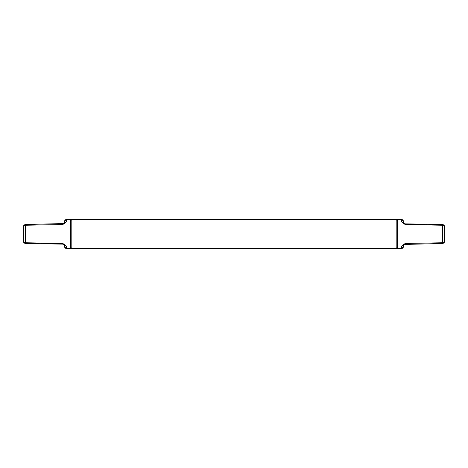 <?xml version="1.0" encoding="UTF-8"?>
<svg xmlns="http://www.w3.org/2000/svg" width="468" height="468" viewBox="0 0 468 468"><rect width="100%" height="100%" fill="white"/><g stroke="black" fill="none" stroke-linecap="round" stroke-linejoin="round"><path stroke-width="0.7" d="M64.537 222.171L64.549 221.931C64.672 220.814 65.309 220.194 66.474 220.065L66.474 219.521L70.592 219.486L70.592 248.514L66.474 248.479C65.304 248.356 64.666 247.707 64.549 246.542L64.455 245.46M64.549 246.542L64.549 246.069C64.935 245.53 64.297 244.881 62.648 244.132L62.665 243.465L62.648 244.132L25.301 243.483L25.319 242.746L23.962 242.389L23.4 241.546L23.956 242.904L25.301 243.483L25.319 242.746L62.665 243.465C65.965 245.191 67.234 246.683 66.474 247.935L66.474 248.479M66.474 220.065C67.234 221.317 65.965 222.809 62.665 224.535L25.319 225.254L25.301 224.517L23.956 225.096L23.4 226.453L23.962 225.611L25.319 225.254L25.301 224.517L63.671 223.552M64.549 221.931C64.935 222.47 64.297 223.119 62.648 223.868L62.665 224.535L62.648 223.868M25.319 224.71L23.956 225.096M25.319 243.29L24.301 243.009L23.962 242.389M24.301 243.009L23.956 242.904M23.4 226.453L23.4 241.546M24.301 224.991L23.962 225.611M64.549 246.069C64.672 247.186 65.309 247.806 66.474 247.935M71.815 220.697A1.211 1.211 0 0 0 70.592 219.486M71.815 247.303A1.211 1.211 0 0 1 70.592 248.514M396.185 248.526L71.815 248.526L71.815 219.474L396.185 219.474L396.185 248.526M403.463 245.829L403.451 246.069C403.328 247.186 402.691 247.806 401.526 247.935L401.526 248.479L397.408 248.514L397.408 219.486L401.526 219.521C402.696 219.644 403.334 220.293 403.451 221.458L403.545 222.54M403.451 221.931C403.065 222.47 403.703 223.119 405.352 223.868L442.699 224.517L442.681 225.254L444.038 225.611L444.6 226.453L444.044 225.096L442.699 224.517L442.681 225.254L405.335 224.535C402.035 222.809 400.766 221.317 401.526 220.065C402.691 220.194 403.328 220.814 403.451 221.931L403.451 221.458M401.526 247.935C400.766 246.683 402.035 245.191 405.335 243.465L442.681 242.746L442.699 243.483L444.044 242.904L444.6 241.546L444.038 242.389L442.681 242.746L442.699 243.483L404.329 244.448M403.451 246.069C403.065 245.53 403.703 244.881 405.352 244.132L405.335 243.465M442.681 224.71L443.699 224.991L444.038 225.611M443.699 224.991L444.044 225.096M442.681 243.29L444.044 242.904M444.6 241.546L444.6 226.453M443.699 243.009L444.038 242.389M396.185 247.303A1.211 1.211 0 0 0 397.408 248.514M396.185 220.697A1.211 1.211 0 0 1 397.408 219.486M25.319 225.254L25.319 242.746M405.352 223.868L405.335 224.535M442.681 242.746L442.681 225.254M401.526 220.065L401.526 219.521M66.474 219.521C65.304 219.644 64.666 220.293 64.549 221.458M401.526 248.479C402.696 248.356 403.334 247.707 403.451 246.542"/></g></svg>
